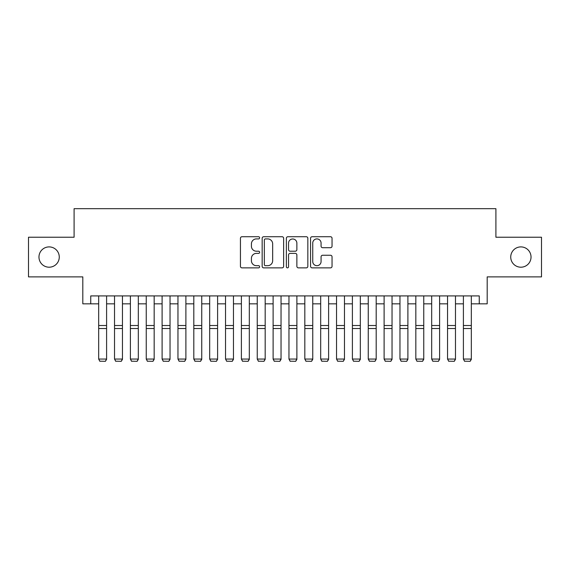 <?xml version="1.0" encoding="UTF-8"?>
<svg xmlns="http://www.w3.org/2000/svg" width="570" height="570" viewBox="0 0 570 570"><rect width="100%" height="100%" fill="white"/><g stroke="black" fill="none" stroke-linecap="round" stroke-linejoin="round"><path stroke-width="0.85" d="M259.628 237.818A1.09 1.09 0 0 0 258.538 236.728L242.001 236.728A1.553 1.553 0 0 0 240.44 238.288L240.44 266.304A1.553 1.553 0 0 0 242.001 267.864L258.538 267.864A1.09 1.09 0 0 0 259.628 266.774A1.09 1.09 0 0 0 258.538 265.684L256.4 265.684A4.98 4.98 0 0 1 251.42 260.704L251.42 258.367A4.98 4.98 0 0 1 256.4 253.386L258.538 253.386A1.09 1.09 0 0 0 259.628 252.296A1.09 1.09 0 0 0 258.538 251.206L256.4 251.206A4.98 4.98 0 0 1 251.42 246.226L251.42 243.889A4.98 4.98 0 0 1 256.4 238.908L258.538 238.908A1.09 1.09 0 0 0 259.628 237.818M510.734 257.056A10.146 10.146 0 0 0 520.887 267.202A10.146 10.146 0 0 0 531.033 257.056A10.146 10.146 0 0 0 520.887 246.903A10.146 10.146 0 0 0 510.734 257.056M38.967 257.056A10.146 10.146 0 0 0 49.113 267.202A10.146 10.146 0 0 0 59.266 257.056A10.146 10.146 0 0 0 49.113 246.903A10.146 10.146 0 0 0 38.967 257.056M330.493 247.708A1.553 1.553 0 0 0 332.046 246.147L332.046 238.288A1.553 1.553 0 0 0 330.493 236.728L312.125 236.728A1.553 1.553 0 0 0 310.565 238.288L310.565 266.304A1.553 1.553 0 0 0 312.125 267.864L330.493 267.864A1.553 1.553 0 0 0 332.046 266.304L332.046 256.814A1.553 1.553 0 0 0 330.493 255.253L322.627 255.253A1.553 1.553 0 0 0 321.074 256.814L321.074 261.516A4.161 4.161 0 0 1 316.906 265.684A4.161 4.161 0 0 1 312.745 261.516L312.745 243.077A4.161 4.161 0 0 1 316.906 238.908A4.161 4.161 0 0 1 321.074 243.077L321.074 246.147A1.553 1.553 0 0 0 322.627 247.708L330.493 247.708M90.744 303.831L90.744 295.908L479.256 295.908L479.256 303.831L487.186 303.831L487.186 276.877L541.5 276.877L541.5 237.234L495.907 237.234L495.907 208.684L74.093 208.684L74.093 237.234L28.5 237.234L28.5 276.877L82.814 276.877L82.814 303.831L98.674 303.831M283.639 238.288A1.553 1.553 0 0 0 282.079 236.728L263.718 236.728A1.553 1.553 0 0 0 262.157 238.288L262.157 266.304A1.553 1.553 0 0 0 263.718 267.864L282.079 267.864A1.553 1.553 0 0 0 283.639 266.304L283.639 238.288M287.921 236.728L306.282 236.728A1.553 1.553 0 0 1 307.843 238.288L307.843 266.304A1.553 1.553 0 0 1 306.282 267.864L298.423 267.864A1.553 1.553 0 0 1 296.87 266.304L296.87 254.94A1.553 1.553 0 0 0 295.31 253.386L290.094 253.386A1.553 1.553 0 0 0 288.541 254.94L288.541 266.774A1.09 1.09 0 0 1 287.451 267.864A1.09 1.09 0 0 1 286.361 266.774L286.361 238.288A1.553 1.553 0 0 1 287.921 236.728M106.597 303.831L114.527 303.831M122.457 303.831L130.388 303.831M138.318 303.831L146.248 303.831M154.171 303.831L162.101 303.831M170.031 303.831L177.961 303.831M185.891 303.831L193.814 303.831M201.744 303.831L209.674 303.831M217.605 303.831L225.535 303.831M233.465 303.831L241.388 303.831M249.318 303.831L257.248 303.831M265.178 303.831L273.108 303.831M281.038 303.831L288.962 303.831M296.892 303.831L304.822 303.831M312.752 303.831L320.682 303.831M328.612 303.831L336.535 303.831M344.465 303.831L352.395 303.831M360.326 303.831L368.256 303.831M376.186 303.831L384.109 303.831M392.039 303.831L399.969 303.831M407.899 303.831L415.829 303.831M423.752 303.831L431.682 303.831M439.613 303.831L447.543 303.831M455.473 303.831L463.403 303.831M471.326 303.831L479.256 303.831M265.428 238.908A1.09 1.09 0 0 0 264.338 239.998L264.338 264.594A1.09 1.09 0 0 0 265.428 265.684L267.686 265.684A4.98 4.98 0 0 0 272.667 260.704L272.667 243.889A4.98 4.98 0 0 0 267.686 238.908L265.428 238.908M296.87 243.155A4.161 4.161 0 0 0 292.702 238.987A4.161 4.161 0 0 0 288.541 243.155L288.541 249.653A1.553 1.553 0 0 0 290.094 251.206L295.31 251.206A1.553 1.553 0 0 0 296.87 249.653L296.87 243.155M106.597 295.908L106.597 359.342L105.407 361.316L99.857 361.195L105.407 361.316M99.857 361.316L98.674 359.057L106.597 359.057L105.407 361.195M98.674 295.908L98.674 359.057L99.857 361.195M122.457 295.908L122.457 359.342L121.267 361.316L115.717 361.195L121.267 361.316M115.717 361.316L114.527 359.057L122.457 359.057L121.267 361.195M114.527 295.908L114.527 359.057L115.717 361.195M138.318 295.908L138.318 359.342L137.128 361.316L131.577 361.195L137.128 361.316M131.577 361.316L130.388 359.057L138.318 359.057L137.128 361.195M130.388 295.908L130.388 359.057L131.577 361.195M154.171 295.908L154.171 359.342L152.981 361.316L147.43 361.195L152.981 361.316M147.43 361.316L146.248 359.057L154.171 359.057L152.981 361.195M146.248 295.908L146.248 359.057L147.43 361.195M170.031 295.908L170.031 359.342L168.841 361.316L163.291 361.195L168.841 361.316M163.291 361.316L162.101 359.057L170.031 359.057L168.841 361.195M162.101 295.908L162.101 359.057L163.291 361.195M185.891 295.908L185.891 359.342L184.701 361.316L179.151 361.195L184.701 361.316M179.151 361.316L177.961 359.057L185.891 359.057L184.701 361.195M177.961 295.908L177.961 359.057L179.151 361.195M201.744 295.908L201.744 359.342L200.555 361.316L195.004 361.195L200.555 361.316M195.004 361.316L193.814 359.057L201.744 359.057L200.555 361.195M193.814 295.908L193.814 359.057L195.004 361.195M217.605 295.908L217.605 359.342L216.415 361.316L210.864 361.195L216.415 361.316M210.864 361.316L209.674 359.057L217.605 359.057L216.415 361.195M209.674 295.908L209.674 359.057L210.864 361.195M233.465 295.908L233.465 359.342L232.275 361.316L226.725 361.195L232.275 361.316M226.725 361.316L225.535 359.057L233.465 359.057L232.275 361.195M225.535 295.908L225.535 359.057L226.725 361.195M249.318 295.908L249.318 359.342L248.128 361.316L242.578 361.195L248.128 361.316M242.578 361.316L241.388 359.057L249.318 359.057L248.128 361.195M241.388 295.908L241.388 359.057L242.578 361.195M265.178 295.908L265.178 359.342L263.988 361.316L258.438 361.195L263.988 361.316M258.438 361.316L257.248 359.057L265.178 359.057L263.988 361.195M257.248 295.908L257.248 359.057L258.438 361.195M281.038 295.908L281.038 359.342L279.849 361.316L274.298 361.195L279.849 361.316M274.298 361.316L273.108 359.057L281.038 359.057L279.849 361.195M273.108 295.908L273.108 359.057L274.298 361.195M296.892 295.908L296.892 359.342L295.702 361.316L290.151 361.195L295.702 361.316M290.151 361.316L288.962 359.057L296.892 359.057L295.702 361.195M288.962 295.908L288.962 359.057L290.151 361.195M312.752 295.908L312.752 359.342L311.562 361.316L306.012 361.195L311.562 361.316M306.012 361.316L304.822 359.057L312.752 359.057L311.562 361.195M304.822 295.908L304.822 359.057L306.012 361.195M328.612 295.908L328.612 359.342L327.422 361.316L321.872 361.195L327.422 361.316M321.872 361.316L320.682 359.057L328.612 359.057L327.422 361.195M320.682 295.908L320.682 359.057L321.872 361.195M344.465 295.908L344.465 359.342L343.275 361.316L337.725 361.195L343.275 361.316M337.725 361.316L336.535 359.057L344.465 359.057L343.275 361.195M336.535 295.908L336.535 359.057L337.725 361.195M360.326 295.908L360.326 359.342L359.136 361.316L353.585 361.195L359.136 361.316M353.585 361.316L352.395 359.057L360.326 359.057L359.136 361.195M352.395 295.908L352.395 359.057L353.585 361.195M376.186 295.908L376.186 359.342L374.996 361.316L369.445 361.195L374.996 361.316M369.445 361.316L368.256 359.057L376.186 359.057L374.996 361.195M368.256 295.908L368.256 359.057L369.445 361.195M392.039 295.908L392.039 359.342L390.849 361.316L385.299 361.195L390.849 361.316M385.299 361.316L384.109 359.057L392.039 359.057L390.849 361.195M384.109 295.908L384.109 359.057L385.299 361.195M407.899 295.908L407.899 359.342L406.709 361.316L401.159 361.195L406.709 361.316M401.159 361.316L399.969 359.057L407.899 359.057L406.709 361.195M399.969 295.908L399.969 359.057L401.159 361.195M423.752 295.908L423.752 359.342L422.57 361.316L417.019 361.195L422.57 361.316M417.019 361.316L415.829 359.057L423.752 359.057L422.57 361.195M415.829 295.908L415.829 359.057L417.019 361.195M439.613 295.908L439.613 359.342L438.423 361.316L432.872 361.195L438.423 361.316M432.872 361.316L431.682 359.057L439.613 359.057L438.423 361.195M431.682 295.908L431.682 359.057L432.872 361.195M455.473 295.908L455.473 359.342L454.283 361.316L448.732 361.195L454.283 361.316M448.732 361.316L447.543 359.057L455.473 359.057L454.283 361.195M447.543 295.908L447.543 359.057L448.732 361.195M471.326 295.908L471.326 359.342L470.143 361.316L464.593 361.195L470.143 361.316M464.593 361.316L463.403 359.057L471.326 359.057L470.143 361.195M463.403 295.908L463.403 359.057L464.593 361.195M106.597 325.506L98.674 325.506M106.597 328.512L98.674 328.512M122.457 325.506L114.527 325.506M122.457 328.512L114.527 328.512M138.318 325.506L130.388 325.506M138.318 328.512L130.388 328.512M154.171 325.506L146.248 325.506M154.171 328.512L146.248 328.512M170.031 325.506L162.101 325.506M170.031 328.512L162.101 328.512M185.891 325.506L177.961 325.506M185.891 328.512L177.961 328.512M201.744 325.506L193.814 325.506M201.744 328.512L193.814 328.512M217.605 325.506L209.674 325.506M217.605 328.512L209.674 328.512M233.465 325.506L225.535 325.506M233.465 328.512L225.535 328.512M249.318 325.506L241.388 325.506M249.318 328.512L241.388 328.512M265.178 325.506L257.248 325.506M265.178 328.512L257.248 328.512M281.038 325.506L273.108 325.506M281.038 328.512L273.108 328.512M296.892 325.506L288.962 325.506M296.892 328.512L288.962 328.512M312.752 325.506L304.822 325.506M312.752 328.512L304.822 328.512M328.612 325.506L320.682 325.506M328.612 328.512L320.682 328.512M344.465 325.506L336.535 325.506M344.465 328.512L336.535 328.512M360.326 325.506L352.395 325.506M360.326 328.512L352.395 328.512M376.186 325.506L368.256 325.506M376.186 328.512L368.256 328.512M392.039 325.506L384.109 325.506M392.039 328.512L384.109 328.512M407.899 325.506L399.969 325.506M407.899 328.512L399.969 328.512M423.752 325.506L415.829 325.506M423.752 328.512L415.829 328.512M439.613 325.506L431.682 325.506M439.613 328.512L431.682 328.512M455.473 325.506L447.543 325.506M455.473 328.512L447.543 328.512M471.326 325.506L463.403 325.506M471.326 328.512L463.403 328.512"/></g></svg>
